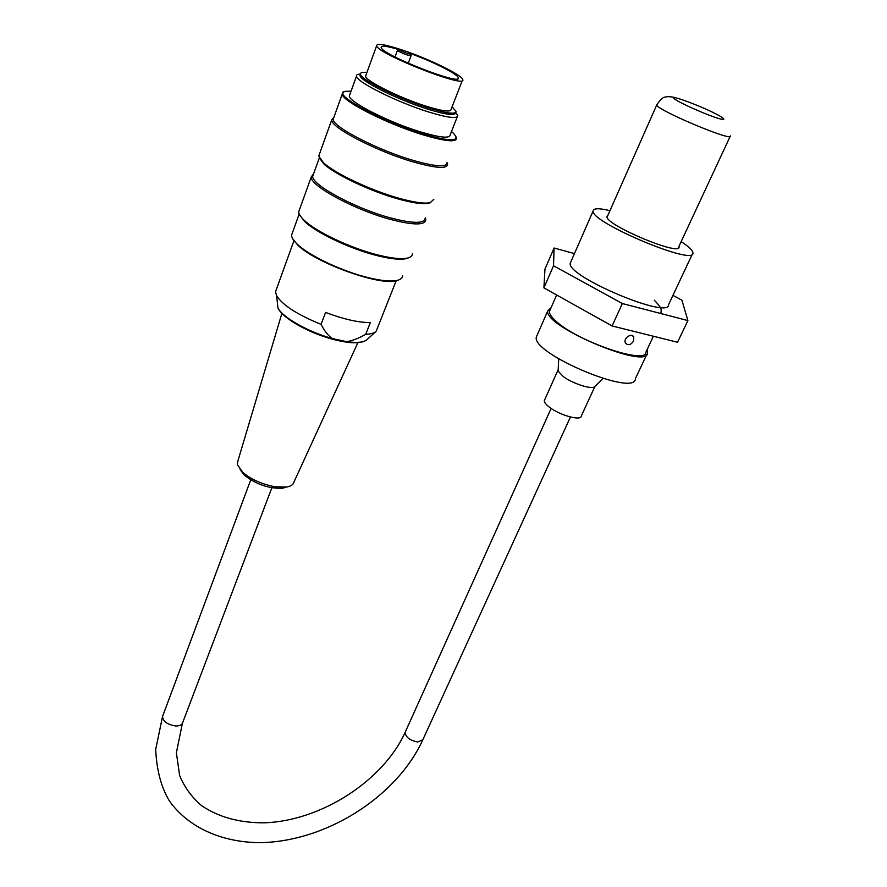 <?xml version="1.0" encoding="UTF-8"?>
<svg xmlns="http://www.w3.org/2000/svg" width="887" height="887" viewBox="0 0 887 887"><rect width="100%" height="100%" fill="white"/><g stroke="black" fill="none" stroke-linecap="round" stroke-linejoin="round"><path stroke-width="1.33" d="M646.8 354.412L635.391 378.649C635.802 397.487 531.158 353.503 536.347 337.016L537.167 335.12M646.989 349.855L647.577 352.738C648.508 370.633 543.066 326.305 547.811 310.805L551.137 307.578M455.674 112.505L457.781 115.487C457.681 119.024 447.957 117.86 428.621 111.973C397.376 102.349 356.397 81.903 356.474 76.204C356.197 74.807 357.539 74.109 360.499 74.098M457.26 116.818L450.197 134.857C449.986 138.649 440.229 137.707 420.937 132.03C389.759 122.716 349.079 102.138 349.312 96.029L349.866 94.51M366.919 72.479C362.351 72.002 360.222 72.59 360.521 74.253C360.488 79.575 399.106 98.801 428.554 107.915C446.804 113.503 455.973 114.645 456.062 111.341L452.071 106.861M462.338 80.473L451.095 109.356C451.006 112.316 442.779 111.296 426.403 106.274C400.059 98.102 365.566 80.928 365.577 76.16L365.998 74.996M299.606 209.365L298.697 211.904C298.797 214.089 300.538 216.805 303.919 220.031C315.639 231.629 350.875 248.305 378.05 255.001C391.633 258.383 401.456 259.403 407.521 258.084C410.748 257.308 412.377 255.866 412.4 253.749M425.294 217.858L425.793 219.754C425.073 225.309 413.686 225.298 391.622 219.721C355.864 210.496 310.184 185.993 311.215 177.023L313.665 173.664M319.531 153.85L318.755 156.023L323.245 162.509C334.466 173.32 371.553 190.816 399.793 198.477C414.362 202.447 424.507 203.844 430.206 202.668L433.843 199.298M447.037 162.609L447.636 164.283C447.259 169.04 435.972 168.308 413.797 162.088C377.807 151.843 331.106 127.75 331.649 120.078L333.889 117.339M351.075 91.173L345.254 91.339C330.119 93.202 381.41 121.652 423.565 134.137C451.572 142.075 461.395 141.654 453.035 132.862L451.494 131.553M398.618 279.982L396.411 280.702C379.836 286.179 314.563 262.585 297.333 244.646L292.577 238.525M292.499 232.594L291.557 235.221C291.612 237.572 293.42 240.477 296.99 243.914C308.665 255.534 342.471 271.544 368.704 277.753C381.632 280.846 391.134 281.722 397.199 280.392C400.68 279.538 402.454 277.986 402.532 275.702M299.817 215.153L304.54 221.351C316.038 232.738 350.553 249.081 377.208 255.644C390.524 258.949 400.159 259.946 406.124 258.649L408.497 257.818M456.206 136.964L456.65 138.172C456.439 142.474 445.407 141.421 423.587 135.012C388.184 124.49 341.927 101.063 342.216 94.133L343.945 91.849M333.845 117.461L333.157 119.357C332.647 126.863 378.461 150.48 413.763 160.558C435.539 166.678 446.616 167.41 446.981 162.753M319.642 158.374L323.877 163.907C334.887 174.539 371.232 191.67 398.917 199.176C413.198 203.068 423.154 204.431 428.765 203.267L430.827 202.502M313.521 174.052L312.712 176.313C311.714 185.095 356.519 209.11 391.599 218.191C413.253 223.679 424.429 223.712 425.139 218.269M360.055 75.561L360.521 74.253L360.055 75.561C360 80.917 398.607 100.153 428.044 109.245C446.294 114.822 455.463 115.942 455.563 112.627L455.574 112.571M286.534 487.041L282.787 488.183C269.504 488.881 256.798 484.646 244.657 475.487L240.122 469.666M237.927 460.852L237.406 464.744L242.938 472.538C251.553 479.645 262.264 484.38 275.092 486.763L286.49 487.052C290.803 486.32 293.287 484.668 293.919 482.107L357.849 342.704M365.743 334.288L370.3 322.569C358.548 322.624 343.635 319.242 325.562 312.412L321.072 324.354C324.575 331.217 328.378 335.962 332.492 338.579L346.44 341.617C351.729 341.04 358.16 338.59 365.743 334.288C370.821 334.089 374.292 333.091 376.155 331.272L396.201 280.747M276.511 289.062L275.524 291.812L276.655 295.792C282.753 305.261 297.555 314.785 321.072 324.354M397.376 50.603L398.917 49.628C386.943 46.013 381.022 45.292 381.144 47.454C381.454 54.672 462.892 86.56 458.28 77.734C457.792 74.087 432.401 61.358 409.783 53.287L411.124 55.615C408.308 55.681 403.718 54.007 397.376 50.603L395.025 56.968M402.399 50.06C385.39 44.472 376.809 43.019 376.642 45.725C376.975 53.785 467.915 89.365 462.704 79.508C462.216 75.085 428.488 58.697 402.399 50.06M558.167 369.557L558.089 371.076L563.389 376.642C573.046 383.849 592.571 389.947 594.844 386.521L603.093 378.527M544.685 399.771L544.341 400.558C544.152 402.266 545.904 404.527 549.585 407.321C559.919 415.36 581.173 421.181 581.262 416.081L594.878 386.488M633.573 340.963C630.979 344.954 628.34 345.719 625.645 343.258C622.585 338.889 631.322 332.414 633.684 336.827L633.573 340.963M678.954 246.375L679.032 246.908C681.039 256.775 605.012 224.821 606.996 216.628L607.85 215.43M609.957 210.674C599.047 208.035 593.436 208.135 593.137 210.973C590.243 222.238 695.807 266.61 692.902 252.906C692.825 250.821 689.898 247.728 684.099 243.615L681.161 241.63M692.348 254.103L668.621 304.551C670.461 320.207 566.46 276.489 570.252 263.195L570.918 261.698M653.386 336.24L645.969 352.028C647.255 365.244 576.916 341.273 555.761 320.972C551.359 316.992 549.253 313.821 549.43 311.448L550.184 309.74M574.454 253.604L554.087 247.994L553.521 265.778L622.341 303.542L687.902 320.573L681.892 300.183L672.934 295.371M687.902 320.573L677.546 342.26L612.097 325.961L543.919 287.887L553.521 265.778M612.097 325.961L622.341 303.542M554.087 247.994L544.962 269.127L543.919 287.887M719.545 115.853C725.743 119.545 725.244 120.377 718.038 118.348C707.017 114.822 687.303 106.34 677.834 101.051C659.695 90.729 701.329 105.586 719.545 115.853M656.945 104.466L656.746 104.954C656.247 109.833 734.059 142.541 730.378 135.911M346.44 341.617C357.084 343.114 363.958 342.426 367.085 339.566L375.844 331.572M277.343 302.4L277.908 307.9C282.399 317.324 308.51 332.115 332.492 338.579M398.917 49.628C401.656 51.745 413.431 55.704 409.783 53.287M162.92 715.465L162.543 716.474C163.031 721.397 167.31 724.557 175.393 725.943C179.584 726.087 182.023 724.945 182.711 722.528L271.865 487.783M570.43 417.023L422.833 739.769L417.699 742.009C409.816 740.401 405.625 737.175 405.137 732.329L405.437 731.664M675.484 97.648C670.428 96.55 667.102 96.373 665.494 97.104C663.343 96.772 660.427 99.388 656.746 104.954L607.096 217.149M730.156 136.398L678.167 248.061M547.811 310.805L536.347 337.016M349.312 96.029L356.474 76.204M298.697 211.904L311.215 177.023M318.755 156.023L331.649 120.078M291.557 235.221L299.196 213.933M333.157 119.357L342.216 94.133M312.712 176.313L319.342 157.842M428.765 203.267L430.206 202.668M323.877 163.907L323.245 162.509M406.124 258.649L407.521 258.084M304.54 221.351L303.919 220.031M396.411 280.702L397.199 280.392M297.333 244.646L296.99 243.914M282.787 488.183L286.49 487.052M244.657 475.487L242.938 472.538M237.239 463.169L281.889 313.377M366.863 339.776C361.142 343.99 349.511 343.757 331.993 339.067C308.255 332.558 282.521 318.322 277.908 307.9L276.655 295.792M275.524 291.812L293.974 240.61M365.577 76.16L376.642 45.725M457.936 78.599L458.28 77.734M411.058 55.781L408.264 63.276M422.545 740.412C395.946 797.945 324.021 842.65 258.184 842.65C221.096 841.896 188.366 827.538 169.406 800.961C161.223 787.423 156.644 770.249 155.702 749.426L162.543 716.474L250.733 479.878M182.334 723.537L176.38 752.775L179.595 775.371C184.308 786.98 191.592 797.036 201.449 805.54C218.313 817.049 239.046 822.814 263.661 822.826C320.983 821.273 383.45 780.493 405.137 732.329L551.126 408.419M544.341 400.558L557.978 370.101M558.089 371.076L558.732 358.902M633.684 336.827L632.265 335.641M679.032 246.908L678.633 247.772M570.252 263.195L593.137 210.973M556.648 294.994L549.43 311.448M660.992 313.588C660.715 309.918 663.531 309.729 654.229 300.172"/></g></svg>
